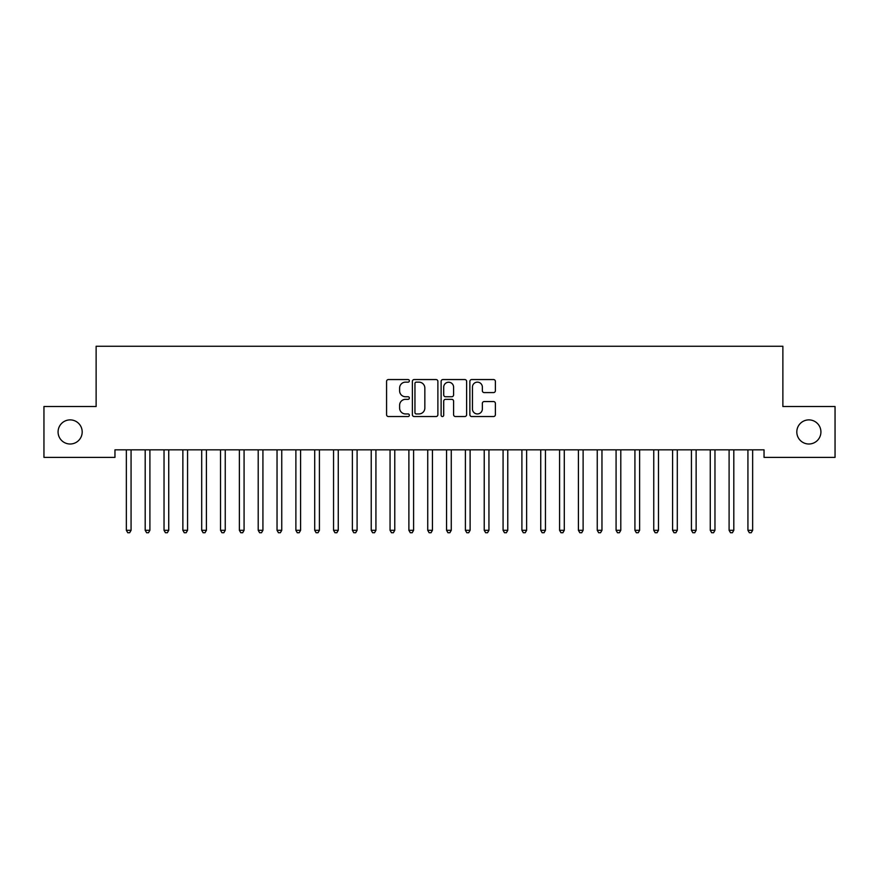 <?xml version="1.0" encoding="UTF-8"?>
<svg xmlns="http://www.w3.org/2000/svg" width="879" height="879" viewBox="0 0 879 879"><rect width="100%" height="100%" fill="white"/><g stroke="black" fill="none" stroke-linecap="round" stroke-linejoin="round"><path stroke-width="1.32" d="M409.361 380.849A1.297 1.297 0 0 0 408.065 379.552L388.43 379.552A1.846 1.846 0 0 0 386.573 381.398L386.573 414.679A1.846 1.846 0 0 0 388.43 416.536L408.065 416.536A1.297 1.297 0 0 0 409.361 415.24A1.297 1.297 0 0 0 408.065 413.943L405.527 413.943A5.911 5.911 0 0 1 399.615 408.032L399.615 405.252A5.911 5.911 0 0 1 405.527 399.341L408.065 399.341A1.297 1.297 0 0 0 409.361 398.044A1.297 1.297 0 0 0 408.065 396.748L405.527 396.748A5.911 5.911 0 0 1 399.615 390.836L399.615 388.057A5.911 5.911 0 0 1 405.527 382.145L408.065 382.145A1.297 1.297 0 0 0 409.361 380.849M796.813 431.952A12.053 12.053 0 0 0 808.867 444.005A12.053 12.053 0 0 0 820.92 431.952A12.053 12.053 0 0 0 808.867 419.887A12.053 12.053 0 0 0 796.813 431.952M58.08 431.952A12.053 12.053 0 0 0 70.133 444.005A12.053 12.053 0 0 0 82.186 431.952A12.053 12.053 0 0 0 70.133 419.887A12.053 12.053 0 0 0 58.08 431.952M493.537 392.583A1.846 1.846 0 0 0 495.382 390.737L495.382 381.398A1.846 1.846 0 0 0 493.537 379.552L471.715 379.552A1.846 1.846 0 0 0 469.869 381.398L469.869 414.679A1.846 1.846 0 0 0 471.715 416.536L493.537 416.536A1.846 1.846 0 0 0 495.382 414.679L495.382 403.406A1.846 1.846 0 0 0 493.537 401.56L484.197 401.56A1.846 1.846 0 0 0 482.351 403.406L482.351 408.999A4.944 4.944 0 0 1 477.407 413.943A4.944 4.944 0 0 1 472.452 408.999L472.452 387.09A4.944 4.944 0 0 1 477.407 382.145A4.944 4.944 0 0 1 482.351 387.09L482.351 390.737A1.846 1.846 0 0 0 484.197 392.583L493.537 392.583M764.038 449.839L114.962 449.839L114.962 457.377L43.95 457.377L43.95 406.516L96.13 406.516L96.13 346.249L782.87 346.249L782.87 406.516L835.05 406.516L835.05 457.377L764.038 457.377L764.038 449.839M437.885 381.398A1.846 1.846 0 0 0 436.028 379.552L414.218 379.552A1.846 1.846 0 0 0 412.372 381.398L412.372 414.679A1.846 1.846 0 0 0 414.218 416.536L436.028 416.536A1.846 1.846 0 0 0 437.885 414.679L437.885 381.398M442.972 379.552L464.782 379.552A1.846 1.846 0 0 1 466.628 381.398L466.628 414.679A1.846 1.846 0 0 1 464.782 416.536L455.443 416.536A1.846 1.846 0 0 1 453.597 414.679L453.597 401.187A1.846 1.846 0 0 0 451.751 399.341L445.554 399.341A1.846 1.846 0 0 0 443.708 401.187L443.708 415.24A1.297 1.297 0 0 1 442.412 416.536A1.297 1.297 0 0 1 441.115 415.24L441.115 381.398A1.846 1.846 0 0 1 442.972 379.552M416.25 382.145A1.297 1.297 0 0 0 414.954 383.442L414.954 412.647A1.297 1.297 0 0 0 416.25 413.943L418.931 413.943A5.911 5.911 0 0 0 424.843 408.032L424.843 388.057A5.911 5.911 0 0 0 418.931 382.145L416.25 382.145M453.597 387.178A4.944 4.944 0 0 0 448.653 382.233A4.944 4.944 0 0 0 443.708 387.178L443.708 394.902A1.846 1.846 0 0 0 445.554 396.748L451.751 396.748A1.846 1.846 0 0 0 453.597 394.902L453.597 387.178M126.224 450.114A1.879 1.879 -179.5 0 1 126.356 450.817A1.879 1.879 179.5 0 0 126.224 450.114L126.104 449.839M131.312 449.839L131.202 450.114A1.879 1.879 179.5 0 0 131.07 450.817L131.07 530.312L126.356 530.312L126.356 450.817M131.07 530.312L129.652 532.751L127.774 532.751L126.356 530.312M145.057 450.114A1.879 1.879 -179.5 0 1 145.189 450.817A1.879 1.879 179.5 0 0 145.057 450.114L144.947 449.839M163.89 450.114A1.879 1.879 -179.5 0 1 164.032 450.817A1.879 1.879 179.5 0 0 163.89 450.114L163.78 449.839M150.144 449.839L150.034 450.114A1.879 1.879 179.5 0 0 149.902 450.817L149.902 530.312L145.189 530.312L145.189 450.817M149.902 530.312L148.485 532.751L146.606 532.751L145.189 530.312M168.988 449.839L168.878 450.114A1.879 1.879 179.5 0 0 168.735 450.817L168.735 530.312L164.032 530.312L164.032 450.817M168.735 530.312L167.329 532.751L165.439 532.751L164.032 530.312M182.722 450.114A1.879 1.879 -179.5 0 1 182.865 450.817A1.879 1.879 179.5 0 0 182.722 450.114L182.612 449.839M201.566 450.114A1.879 1.879 -179.5 0 1 201.698 450.817A1.879 1.879 179.5 0 0 201.566 450.114L201.456 449.839M187.82 449.839L187.71 450.114A1.879 1.879 179.5 0 0 187.568 450.817L187.568 530.312L182.865 530.312L182.865 450.817M187.568 530.312L186.161 532.751L184.271 532.751L182.865 530.312M206.653 449.839L206.543 450.114A1.879 1.879 179.5 0 0 206.411 450.817L206.411 530.312L201.698 530.312L201.698 450.817M206.411 530.312L204.994 532.751L203.115 532.751L201.698 530.312M220.398 450.114A1.879 1.879 -179.5 0 1 220.53 450.817A1.879 1.879 179.5 0 0 220.398 450.114L220.288 449.839M225.496 449.839L225.376 450.114A1.879 1.879 179.5 0 0 225.244 450.817L225.244 530.312L220.53 530.312L220.53 450.817M225.244 530.312L223.826 532.751L221.947 532.751L220.53 530.312M239.231 450.114A1.879 1.879 -179.5 0 1 239.374 450.817A1.879 1.879 179.5 0 0 239.231 450.114L239.121 449.839M244.329 449.839L244.219 450.114A1.879 1.879 179.5 0 0 244.076 450.817L244.076 530.312L239.374 530.312L239.374 450.817M244.076 530.312L242.67 532.751L240.78 532.751L239.374 530.312M258.074 450.114A1.879 1.879 -179.5 0 1 258.206 450.817A1.879 1.879 179.5 0 0 258.074 450.114L257.954 449.839M276.907 450.114A1.879 1.879 -179.5 0 1 277.039 450.817A1.879 1.879 179.5 0 0 276.907 450.114L276.797 449.839M295.74 450.114A1.879 1.879 -179.5 0 1 295.882 450.817A1.879 1.879 179.5 0 0 295.74 450.114L295.63 449.839M314.572 450.114A1.879 1.879 -179.5 0 1 314.715 450.817A1.879 1.879 179.5 0 0 314.572 450.114L314.462 449.839M333.416 450.114A1.879 1.879 -179.5 0 1 333.548 450.817A1.879 1.879 179.5 0 0 333.416 450.114L333.306 449.839M352.248 450.114A1.879 1.879 -179.5 0 1 352.38 450.817A1.879 1.879 179.5 0 0 352.248 450.114L352.138 449.839M371.081 450.114A1.879 1.879 -179.5 0 1 371.224 450.817A1.879 1.879 179.5 0 0 371.081 450.114L370.971 449.839M389.924 450.114A1.879 1.879 -179.5 0 1 390.056 450.817A1.879 1.879 179.5 0 0 389.924 450.114L389.804 449.839M408.757 450.114A1.879 1.879 -179.5 0 1 408.889 450.817A1.879 1.879 179.5 0 0 408.757 450.114L408.647 449.839M263.162 449.839L263.052 450.114A1.879 1.879 179.5 0 0 262.92 450.817L262.92 530.312L258.206 530.312L258.206 450.817M262.92 530.312L261.502 532.751L259.624 532.751L258.206 530.312M281.994 449.839L281.884 450.114A1.879 1.879 179.5 0 0 281.752 450.817L281.752 530.312L277.039 530.312L277.039 450.817M281.752 530.312L280.335 532.751L278.456 532.751L277.039 530.312M300.838 449.839L300.728 450.114A1.879 1.879 179.5 0 0 300.585 450.817L300.585 530.312L295.882 530.312L295.882 450.817M300.585 530.312L299.179 532.751L297.289 532.751L295.882 530.312M319.67 449.839L319.56 450.114A1.879 1.879 179.5 0 0 319.418 450.817L319.418 530.312L314.715 530.312L314.715 450.817M319.418 530.312L318.011 532.751L316.121 532.751L314.715 530.312M338.503 449.839L338.393 450.114A1.879 1.879 179.5 0 0 338.261 450.817L338.261 530.312L333.548 530.312L333.548 450.817M338.261 530.312L336.844 532.751L334.965 532.751L333.548 530.312M357.346 449.839L357.226 450.114A1.879 1.879 179.5 0 0 357.094 450.817L357.094 530.312L352.38 530.312L352.38 450.817M357.094 530.312L355.676 532.751L353.797 532.751L352.38 530.312M376.179 449.839L376.069 450.114A1.879 1.879 179.5 0 0 375.926 450.817L375.926 530.312L371.224 530.312L371.224 450.817M375.926 530.312L374.52 532.751L372.63 532.751L371.224 530.312M395.012 449.839L394.902 450.114A1.879 1.879 179.5 0 0 394.77 450.817L394.77 530.312L390.056 530.312L390.056 450.817M394.77 530.312L393.352 532.751L391.474 532.751L390.056 530.312M413.844 449.839L413.734 450.114A1.879 1.879 179.5 0 0 413.602 450.817L413.602 530.312L408.889 530.312L408.889 450.817M413.602 530.312L412.185 532.751L410.306 532.751L408.889 530.312M427.59 450.114A1.879 1.879 -179.5 0 1 427.732 450.817A1.879 1.879 179.5 0 0 427.59 450.114L427.48 449.839M432.688 449.839L432.578 450.114A1.879 1.879 179.5 0 0 432.435 450.817L432.435 530.312L427.732 530.312L427.732 450.817M432.435 530.312L431.029 532.751L429.139 532.751L427.732 530.312M446.422 450.114A1.879 1.879 -179.5 0 1 446.565 450.817A1.879 1.879 179.5 0 0 446.422 450.114L446.312 449.839M451.52 449.839L451.41 450.114A1.879 1.879 179.5 0 0 451.268 450.817L451.268 530.312L446.565 530.312L446.565 450.817M451.268 530.312L449.861 532.751L447.971 532.751L446.565 530.312M465.266 450.114A1.879 1.879 -179.5 0 1 465.398 450.817A1.879 1.879 179.5 0 0 465.266 450.114L465.156 449.839M470.353 449.839L470.243 450.114A1.879 1.879 179.5 0 0 470.111 450.817L470.111 530.312L465.398 530.312L465.398 450.817M470.111 530.312L468.694 532.751L466.815 532.751L465.398 530.312M484.098 450.114A1.879 1.879 -179.5 0 1 484.23 450.817A1.879 1.879 179.5 0 0 484.098 450.114L483.988 449.839M489.196 449.839L489.076 450.114A1.879 1.879 179.5 0 0 488.944 450.817L488.944 530.312L484.23 530.312L484.23 450.817M488.944 530.312L487.526 532.751L485.647 532.751L484.23 530.312M502.931 450.114A1.879 1.879 -179.5 0 1 503.074 450.817A1.879 1.879 179.5 0 0 502.931 450.114L502.821 449.839M508.029 449.839L507.919 450.114A1.879 1.879 179.5 0 0 507.776 450.817L507.776 530.312L503.074 530.312L503.074 450.817M507.776 530.312L506.37 532.751L504.48 532.751L503.074 530.312M521.774 450.114A1.879 1.879 -179.5 0 1 521.906 450.817A1.879 1.879 179.5 0 0 521.774 450.114L521.654 449.839M526.862 449.839L526.752 450.114A1.879 1.879 179.5 0 0 526.62 450.817L526.62 530.312L521.906 530.312L521.906 450.817M526.62 530.312L525.202 532.751L523.324 532.751L521.906 530.312M540.607 450.114A1.879 1.879 -179.5 0 1 540.739 450.817A1.879 1.879 179.5 0 0 540.607 450.114L540.497 449.839M545.694 449.839L545.584 450.114A1.879 1.879 179.5 0 0 545.452 450.817L545.452 530.312L540.739 530.312L540.739 450.817M545.452 530.312L544.035 532.751L542.156 532.751L540.739 530.312M559.44 450.114A1.879 1.879 -179.5 0 1 559.582 450.817A1.879 1.879 179.5 0 0 559.44 450.114L559.33 449.839M564.538 449.839L564.428 450.114A1.879 1.879 179.5 0 0 564.285 450.817L564.285 530.312L559.582 530.312L559.582 450.817M564.285 530.312L562.879 532.751L560.989 532.751L559.582 530.312M578.272 450.114A1.879 1.879 -179.5 0 1 578.415 450.817A1.879 1.879 179.5 0 0 578.272 450.114L578.162 449.839M583.37 449.839L583.26 450.114A1.879 1.879 179.5 0 0 583.118 450.817L583.118 530.312L578.415 530.312L578.415 450.817M583.118 530.312L581.711 532.751L579.821 532.751L578.415 530.312M597.116 450.114A1.879 1.879 -179.5 0 1 597.248 450.817A1.879 1.879 179.5 0 0 597.116 450.114L597.006 449.839M602.203 449.839L602.093 450.114A1.879 1.879 179.5 0 0 601.961 450.817L601.961 530.312L597.248 530.312L597.248 450.817M601.961 530.312L600.544 532.751L598.665 532.751L597.248 530.312M615.948 450.114A1.879 1.879 -179.5 0 1 616.08 450.817A1.879 1.879 179.5 0 0 615.948 450.114L615.838 449.839M621.046 449.839L620.926 450.114A1.879 1.879 179.5 0 0 620.794 450.817L620.794 530.312L616.08 530.312L616.08 450.817M620.794 530.312L619.376 532.751L617.497 532.751L616.08 530.312M634.781 450.114A1.879 1.879 -179.5 0 1 634.924 450.817A1.879 1.879 179.5 0 0 634.781 450.114L634.671 449.839M639.879 449.839L639.769 450.114A1.879 1.879 179.5 0 0 639.626 450.817L639.626 530.312L634.924 530.312L634.924 450.817M639.626 530.312L638.22 532.751L636.33 532.751L634.924 530.312M653.624 450.114A1.879 1.879 -179.5 0 1 653.756 450.817A1.879 1.879 179.5 0 0 653.624 450.114L653.504 449.839M658.712 449.839L658.602 450.114A1.879 1.879 179.5 0 0 658.47 450.817L658.47 530.312L653.756 530.312L653.756 450.817M658.47 530.312L657.052 532.751L655.174 532.751L653.756 530.312M672.457 450.114A1.879 1.879 -179.5 0 1 672.589 450.817A1.879 1.879 179.5 0 0 672.457 450.114L672.347 449.839M677.544 449.839L677.434 450.114A1.879 1.879 179.5 0 0 677.302 450.817L677.302 530.312L672.589 530.312L672.589 450.817M677.302 530.312L675.885 532.751L674.006 532.751L672.589 530.312M691.29 450.114A1.879 1.879 -179.5 0 1 691.432 450.817A1.879 1.879 179.5 0 0 691.29 450.114L691.18 449.839M696.388 449.839L696.278 450.114A1.879 1.879 179.5 0 0 696.135 450.817L696.135 530.312L691.432 530.312L691.432 450.817M696.135 530.312L694.729 532.751L692.839 532.751L691.432 530.312M710.122 450.114A1.879 1.879 -179.5 0 1 710.265 450.817A1.879 1.879 179.5 0 0 710.122 450.114L710.012 449.839M715.22 449.839L715.11 450.114A1.879 1.879 179.5 0 0 714.968 450.817L714.968 530.312L710.265 530.312L710.265 450.817M714.968 530.312L713.561 532.751L711.671 532.751L710.265 530.312M728.966 450.114A1.879 1.879 -179.5 0 1 729.098 450.817A1.879 1.879 179.5 0 0 728.966 450.114L728.856 449.839M734.053 449.839L733.943 450.114A1.879 1.879 179.5 0 0 733.811 450.817L733.811 530.312L729.098 530.312L729.098 450.817M733.811 530.312L732.394 532.751L730.515 532.751L729.098 530.312M747.798 450.114A1.879 1.879 -179.5 0 1 747.93 450.817A1.879 1.879 179.5 0 0 747.798 450.114L747.688 449.839M752.896 449.839L752.776 450.114A1.879 1.879 179.5 0 0 752.644 450.817L752.644 530.312L747.93 530.312L747.93 450.817M752.644 530.312L751.226 532.751L749.347 532.751L747.93 530.312"/></g></svg>
